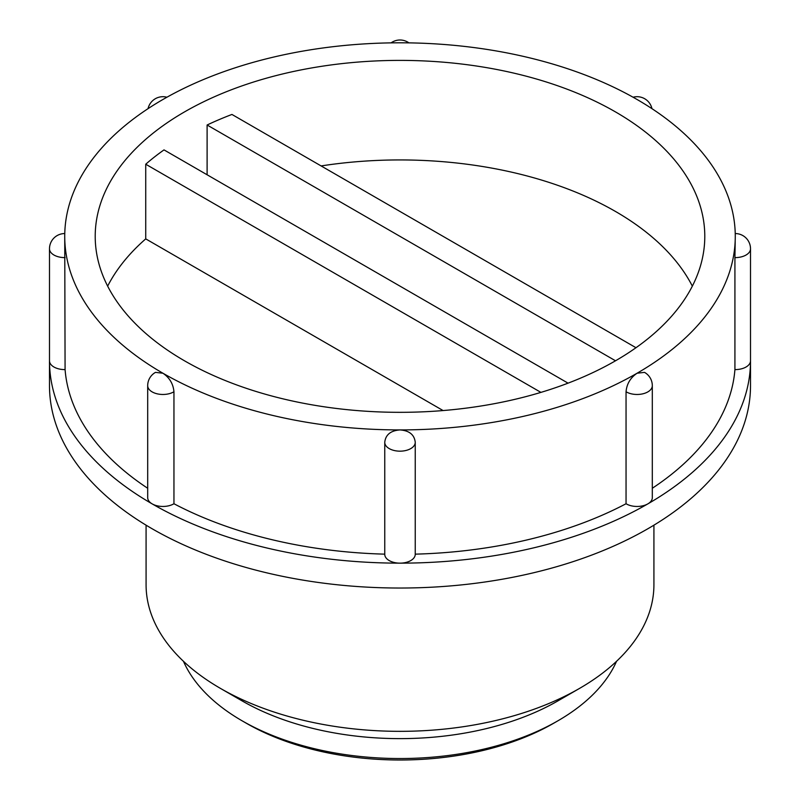 <?xml version="1.0" encoding="UTF-8"?>
<svg xmlns="http://www.w3.org/2000/svg" width="800" height="800" viewBox="0 0 800 800"><rect width="100%" height="100%" fill="white"/><g stroke="black" fill="none" stroke-linecap="round" stroke-linejoin="round"><path stroke-width="1.2" d="M400 42.8A335.27 193.56 0 0 0 162.93 99.49A335.27 193.56 0 0 0 64.73 236.36A335.27 193.56 0 0 0 162.93 373.23A335.27 193.56 0 0 0 400 429.92A335.27 193.56 0 0 0 637.07 373.23A335.27 193.56 0 0 0 735.27 236.36A335.27 193.56 0 0 0 637.07 99.49A335.27 193.56 0 0 0 400 42.8M616.54 661.3A223.41 128.98 180 0 1 557.98 720.76L553.67 723.25A217.31 125.46 180 0 1 246.33 723.25L242.02 720.76A223.41 128.98 180 0 1 183.46 661.3M557.98 720.76A223.41 128.98 180 0 1 242.03 720.76A223.41 128.98 180 0 1 242.02 720.76M184.48 360.79A304.79 175.97 0 0 0 516.64 398.93A304.79 175.97 0 0 0 704.79 236.36A304.79 175.97 0 0 0 400 60.39A304.79 175.97 0 0 0 95.21 236.36A304.79 175.97 0 0 0 184.48 360.79M64.73 236.36L65.08 369.59A15.24 8.8 0 0 1 49.49 360.79A350.51 202.36 0 0 0 152.16 503.88A350.51 202.36 0 0 0 400 563.15A350.51 202.36 0 0 0 647.84 503.88A350.51 202.36 0 0 0 750.51 360.79L750.51 248.8A15.24 8.8 180 0 1 734.92 257.6L735.2 241.44M626.05 391.75C626.77 383.88 630.44 377.71 637.07 373.23L644.51 372.37A15.24 15.24 0 0 1 652.31 385.67A15.24 8.8 180 0 1 642.74 393.84A15.24 8.8 180 0 1 626.05 391.75L626.05 503.74A15.24 8.8 0 0 0 647.84 503.88A15.24 8.8 0 0 0 652.31 497.66L652.31 385.67M384.76 442.17L384.77 441.77A15.24 15.24 0 0 0 384.76 442.37A15.24 8.8 180 0 1 384.76 442.17C385.66 434.68 390.74 430.6 400 429.92C409.25 430.59 414.33 434.68 415.24 442.17A15.24 8.8 180 0 1 415.24 442.37A15.24 8.8 180 0 1 400 451.17A15.24 8.8 180 0 1 384.76 442.37L384.76 554.35A15.24 8.8 0 0 0 400 563.15A15.24 8.8 0 0 0 415.24 554.35A15.24 8.8 0 0 0 415.24 554.15A335.27 193.56 0 0 0 626.05 503.74M415.24 554.35L415.24 442.37A15.24 15.24 0 0 0 415.23 441.77L415.24 442.17M173.95 391.75A15.24 8.8 180 0 1 157.26 393.84A15.24 8.8 180 0 1 147.69 385.67A15.24 15.24 0 0 1 155.49 372.37L162.93 373.23C169.55 377.7 173.23 383.87 173.95 391.75L173.95 503.74A335.27 193.56 0 0 0 384.76 554.15A15.24 8.8 0 0 0 384.76 554.35M65.08 257.6A15.24 8.8 180 0 1 49.49 248.8L49.49 385.68A350.51 202.36 0 0 0 152.16 528.77A350.51 202.36 0 0 0 534.13 572.63A350.51 202.36 0 0 0 750.51 385.68L750.51 360.79A15.24 8.8 0 0 1 734.92 369.59L734.92 257.6M540.93 392.39L145.73 164.22A304.79 175.97 180 0 1 164.01 149.89L568.06 383.16M443.1 410.56L145.73 238.88A304.79 175.97 0 0 0 107.66 286.13M145.73 164.22L145.73 238.88M635.99 347.72L231.94 114.45A304.79 175.97 0 0 0 207.11 125L615.52 360.79M207.11 125L207.11 174.77M147.69 385.67L147.69 497.66A15.24 8.8 0 0 0 152.16 503.88A15.24 8.8 0 0 0 173.95 503.74M242.03 700.85L220.45 688.4L242.02 700.85A223.41 128.98 0 0 0 242.03 700.85A223.41 128.98 0 0 0 557.98 700.85L579.55 688.4A253.92 146.6 0 0 0 653.92 584.74L653.92 525.17M146.08 525.17L146.08 584.74A253.92 146.6 0 0 0 220.45 688.4A253.92 146.6 0 0 0 579.55 688.4M65.08 369.59A335.27 193.56 0 0 0 147.69 488.26M652.31 488.26A335.27 193.56 0 0 0 734.92 369.59M692.34 286.13A304.79 175.97 0 0 0 321.12 165.93M166.92 97.23A15.24 15.24 0 0 0 148.05 108.66M408.89 42.86A15.24 15.24 0 0 0 391.11 42.86M651.95 108.66A15.24 15.24 0 0 0 633.08 97.23M750.51 248.8A15.24 15.24 0 0 0 735.23 233.56M64.77 233.56A15.24 15.24 0 0 0 49.49 248.8"/></g></svg>
